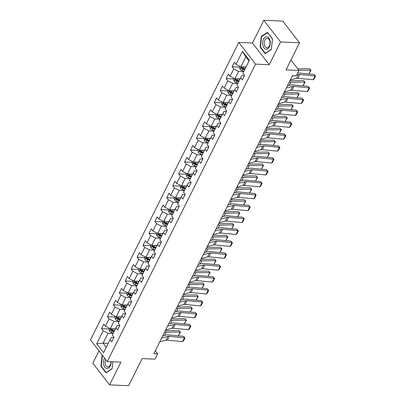 <?xml version="1.0" encoding="UTF-8"?>
<svg xmlns="http://www.w3.org/2000/svg" width="406" height="406" viewBox="0 0 406 406"><rect width="100%" height="100%" fill="white"/><g stroke="black" fill="none" stroke-linecap="round" stroke-linejoin="round"><path stroke-width="0.61" d="M98.993 350.855L92.832 363.203L109.595 384.883L128.58 385.7L142.085 358.615L154.99 359.168L157.655 353.829L155.295 350.779M238.794 42.447L90.502 339.878L107.265 361.553L255.557 64.128L238.794 42.447L252.461 43.036L269.224 64.716L280.561 41.975L263.798 20.3L252.461 43.036M263.798 20.3L282.784 21.117L299.542 42.797L286.037 69.883L298.948 70.441L290.929 60.073M280.561 41.975L299.542 42.797M113.817 337.574L111.274 337.467L110.051 339.68L111.706 341.816L113.984 337.239L112.33 335.102L115.984 327.774L117.638 329.916L119.922 325.333L118.268 323.196L121.922 315.873L123.571 318.01L125.855 313.432L124.2 311.295L127.854 303.967L129.509 306.109L131.793 301.531L130.138 299.389L133.787 292.066L135.442 294.203L137.725 289.625L136.071 287.489L139.725 280.16L141.379 282.302L143.658 277.724L142.009 275.583L145.658 268.259L147.312 270.396L149.596 265.818L147.941 263.682L151.595 256.353L153.245 258.495L155.528 253.917L153.874 251.776L157.528 244.453L159.182 246.589L161.466 242.012L159.812 239.875L163.461 232.552L165.115 234.688L167.399 230.111L165.744 227.969L169.398 220.646L171.053 222.782L173.332 218.205L171.682 216.068L175.331 208.745L176.986 210.881L179.269 206.304L177.615 204.162L181.269 196.839L182.918 198.976L185.202 194.398L183.548 192.261L187.202 184.938L188.856 187.075L191.14 182.497L189.485 180.36L193.134 173.032L194.789 175.174L197.072 170.591L195.418 168.454L199.072 161.131L200.726 163.268L203.005 158.69L201.356 156.554L205.005 149.225L206.659 151.367L208.943 146.789L207.288 144.648L210.942 137.324L212.592 139.461L214.875 134.883L213.221 132.747L216.875 125.418L218.529 127.56L220.813 122.982L219.159 120.841L222.808 113.518L224.462 115.654L226.746 111.077L225.091 108.94L228.745 101.612L230.4 103.753L232.679 99.176L231.029 97.034L234.678 89.711L236.333 91.847L238.616 87.27L236.962 85.133L240.616 77.805L242.265 79.946L244.549 75.369L242.895 73.227L249.365 60.255L242.478 51.354L245.808 56.881L240.859 66.797L245.99 67.02M110.051 339.68L103.581 352.652L96.694 343.745L103.165 330.773L101.51 328.637L109.082 328.962M242.478 51.354L236.013 64.326L234.358 62.184L232.075 66.762L233.729 68.903L230.075 76.226L228.421 74.09L226.142 78.668L227.791 80.804L224.142 88.132L222.488 85.991L220.204 90.568L221.859 92.71L218.205 100.033L216.55 97.897L214.272 102.474L215.926 104.611L212.272 111.939L210.618 109.798L208.334 114.375L209.988 116.517L206.334 123.84L204.685 121.704L202.401 126.281L204.056 128.418L200.402 135.741L198.747 133.604L196.463 138.182L198.118 140.324L194.469 147.647L192.814 145.51L190.531 150.088L192.185 152.225L188.531 159.548L186.877 157.411L184.598 161.989L186.247 164.131L182.599 171.454L180.944 169.317L178.66 173.895L180.315 176.031L176.661 183.355L175.011 181.218L172.728 185.796L174.382 187.932L170.728 195.261L169.074 193.119L166.79 197.702L168.444 199.838L164.795 207.161L163.141 205.025L160.857 209.603L162.512 211.739L158.858 219.067L157.203 216.926L154.925 221.503L156.574 223.645L152.925 230.968L151.271 228.832L148.987 233.409L150.641 235.546L146.987 242.874L145.338 240.733L143.054 245.31L144.709 247.452L141.055 254.775L139.4 252.639L137.116 257.216L138.771 259.353L135.122 266.681L133.467 264.539L131.184 269.117L132.838 271.259L129.184 278.582L127.53 276.445L125.251 281.023L126.9 283.16L123.251 290.488L121.597 288.346L119.313 292.924L120.968 295.066L117.314 302.389L115.664 300.252L113.381 304.83L115.035 306.966L111.381 314.29L109.727 312.153L107.443 316.731L109.097 318.872L105.448 326.196L103.794 324.059L101.51 328.637M298.948 70.441L296.284 75.78L292.487 75.617L153.859 353.667L157.655 353.829M115.984 327.774L117.207 325.561L119.755 325.673M115.426 328.89L110.295 328.667L113.949 321.344L119.08 321.567M105.448 326.196L110.295 328.667M109.097 318.872L113.949 321.344M121.922 315.873L123.145 313.66L125.687 313.767M121.364 316.99L116.233 316.766L119.882 309.443L125.018 309.661M111.381 314.29L116.233 316.766M115.035 306.966L119.882 309.443M127.854 303.967L129.078 301.754L131.62 301.866M127.296 305.084L122.165 304.865L125.819 297.537L130.95 297.76M117.314 302.389L122.165 304.865M120.968 295.066L125.819 297.537M133.787 292.066L135.015 289.854L137.558 289.965M133.234 293.183L128.098 292.959L131.752 285.636L136.883 285.854M123.251 290.488L128.098 292.959M126.9 283.16L131.752 285.636M139.725 280.16L140.948 277.948L143.491 278.059M139.167 281.277L134.036 281.059L137.685 273.73L142.821 273.954M129.184 278.582L134.036 281.059M132.838 271.259L137.685 273.73M145.658 268.259L146.886 266.047L149.428 266.158M145.104 269.376L139.969 269.153L143.622 261.829L148.753 262.048M135.122 266.681L139.969 269.153M138.771 259.353L143.622 261.829M151.595 256.353L152.818 254.141L155.361 254.252M151.037 257.47L145.906 257.252L149.555 249.923L154.691 250.147M141.055 254.775L145.906 257.252M144.709 247.452L149.555 249.923M157.528 244.453L158.751 242.24L161.294 242.352M156.97 245.569L151.839 245.346L155.493 238.023L160.624 238.241M146.987 242.874L151.839 245.346M150.641 235.546L155.493 238.023M163.461 232.552L164.689 230.339L167.231 230.446M162.907 233.663L157.772 233.445L161.426 226.117L166.556 226.34M152.925 230.968L157.772 233.445M156.574 223.645L161.426 226.117M169.398 220.646L170.621 218.433L173.164 218.545M168.84 221.762L163.709 221.539L167.358 214.216L172.494 214.439M158.858 219.067L163.709 221.539M162.512 211.739L167.358 214.216M175.331 208.745L176.559 206.532L179.102 206.639M174.778 209.856L169.642 209.638L173.296 202.31L178.427 202.533M164.795 207.161L169.642 209.638M168.444 199.838L173.296 202.31M181.269 196.839L182.492 194.626L185.034 194.738M180.711 197.955L175.58 197.732L179.229 190.409L184.365 190.632M170.728 195.261L175.58 197.732M174.382 187.932L179.229 190.409M187.202 184.938L188.425 182.725L190.967 182.832M186.643 186.055L181.512 185.831L185.166 178.508L190.297 178.726M176.661 183.355L181.512 185.831M180.315 176.031L185.166 178.508M193.134 173.032L194.362 170.819L196.905 170.931M192.581 174.149L187.445 173.925L191.099 166.602L196.23 166.825M182.599 171.454L187.445 173.925M186.247 164.131L191.099 166.602M199.072 161.131L200.295 158.919L202.838 159.025M198.514 162.248L193.383 162.024L197.032 154.701L202.168 154.919M188.531 159.548L193.383 162.024M192.185 152.225L197.032 154.701M205.005 149.225L206.233 147.013L208.775 147.124M204.451 150.342L199.316 150.124L202.97 142.795L208.1 143.019M194.469 147.647L199.316 150.124M198.118 140.324L202.97 142.795M210.942 137.324L212.165 135.112L214.708 135.218M210.384 138.441L205.253 138.218L208.902 130.894L214.038 131.113M200.402 135.741L205.253 138.218M204.056 128.418L208.902 130.894M216.875 125.418L218.098 123.206L220.646 123.317M216.317 126.535L211.186 126.317L214.84 118.988L219.971 119.212M206.334 123.84L211.186 126.317M209.988 116.517L214.84 118.988M222.808 113.518L224.036 111.305L226.578 111.417M222.255 114.634L217.119 114.411L220.773 107.088L225.903 107.306M212.272 111.939L217.119 114.411M215.926 104.611L220.773 107.088M228.745 101.612L229.969 99.399L232.511 99.511M228.187 102.728L223.056 102.51L226.705 95.182L231.841 95.405M218.205 100.033L223.056 102.51M221.859 92.71L226.705 95.182M234.678 89.711L235.906 87.498L238.449 87.61M234.125 90.827L228.989 90.604L232.643 83.281L237.774 83.499M224.142 88.132L228.989 90.604M227.791 80.804L232.643 83.281M240.616 77.805L241.839 75.597L244.382 75.704M240.058 78.921L234.927 78.703L238.576 71.375L243.712 71.598M230.075 76.226L234.927 78.703M233.729 68.903L238.576 71.375M236.013 64.326L240.859 66.797M269.224 64.716L255.557 64.128M109.595 384.883L120.932 362.142L107.265 361.553M248.995 61.001L245.808 56.881M108.199 343.39L103.068 343.166L106.255 347.287M113.147 333.468L108.011 333.25L103.068 343.166L96.694 343.745M103.165 330.773L108.011 333.25M232.075 66.762L239.647 67.091M226.142 78.668L233.709 78.992M220.204 90.568L227.776 90.898M214.272 102.474L221.838 102.799M208.334 114.375L215.906 114.705M202.401 126.281L209.973 126.606M196.463 138.182L204.035 138.512M190.531 150.088L198.103 150.413M184.598 161.989L192.165 162.314M178.66 173.895L186.232 174.22M172.728 185.796L180.294 186.121M166.79 197.702L174.362 198.026M160.857 209.603L168.429 209.927M154.925 221.503L162.491 221.833M148.987 233.409L156.559 233.734M143.054 245.31L150.621 245.64M137.116 257.216L144.688 257.541M131.184 269.117L138.756 269.447M125.251 281.023L132.818 281.348M119.313 292.924L126.885 293.254M113.381 304.83L120.947 305.155M107.443 316.731L115.015 317.061M261.236 36.438L260.089 47.066L265.138 53.592L271.33 49.491L272.477 38.864L267.432 32.338L261.236 36.438L261.824 36.464M102.505 355.397L102.063 355.686L100.916 366.313L105.966 372.845L112.157 368.744L112.909 361.797M260.54 47.086L260.089 47.066M101.368 366.334L100.916 366.313M102.652 355.712L102.063 355.686M292.234 76.125L293.969 75.678M296.679 74.993L298.461 74.537A4.811 2.233 -153.5 0 1 299.795 74.465L315.051 75.912L314.061 74.46L298.806 73.009A7.217 3.349 26.5 0 0 297.674 72.989M290.336 79.936L296.558 78.353A4.811 2.233 -153.5 0 1 297.892 78.282L313.153 79.728L315.051 75.912L315.498 76.145L314.168 78.815L313.153 79.728M314.061 74.46L315.498 76.145M240.007 66.361L239.51 67.36L240.037 69.294A2.553 1.182 26.5 0 0 241.925 70.603L243.833 71.354M244.224 66.944L245.731 67.538M308.849 73.963L310.742 70.167L298.857 70.324M311.016 70.289L309.473 68.7L311.016 70.289L308.854 73.963M297.72 68.858L309.473 68.7M245.011 68.99L243.103 68.238A2.553 1.182 -153.5 0 1 241.651 67.371C241.022 67.218 240.87 67.528 241.194 68.289A2.553 1.182 26.5 0 0 242.646 69.152L244.554 69.903M244.818 69.375L242.697 68.538A1.299 0.604 -153.5 0 1 242.286 68.335L241.194 68.289M241.651 67.371L241.382 67.249M262.824 45.365A6.257 3.842 -87.5 0 0 267.752 48.75A6.257 3.842 -87.5 0 0 270.051 40.58A6.257 3.842 -87.5 0 0 265.123 37.195A6.257 3.842 -87.5 0 0 262.824 45.365M264.392 44.812A4.735 2.908 -87.5 0 0 266.925 47.735A4.735 2.908 -87.5 0 0 269.863 41.189A4.735 2.908 -87.5 0 0 267.331 38.271A4.735 2.908 -87.5 0 0 264.392 44.812M267.549 32.673L272.436 39.001L271.325 49.299L265.326 53.267L260.434 46.944L261.545 36.647L267.696 32.683M265.605 53.282L265.326 53.267M104.53 358.021A6.257 3.842 -87.5 0 0 104.317 358.417A6.257 3.842 -87.5 0 0 104.789 367.181A6.257 3.842 -87.5 0 0 110.209 366.029A6.257 3.842 -87.5 0 0 111.107 361.721M105.667 359.488A4.735 2.908 -87.5 0 0 105.291 364.355A4.735 2.908 -87.5 0 0 107.752 366.983A4.735 2.908 -87.5 0 0 110.183 365.136A4.735 2.908 -87.5 0 0 110.858 361.71M112.883 361.797L112.152 368.546L106.154 372.52L101.261 366.197L102.373 355.9L102.718 355.671M106.433 372.53L106.154 372.52M286.301 88.026L292.528 86.442A4.811 2.233 -153.5 0 1 293.863 86.371L309.118 87.818L308.124 86.361L292.868 84.915A7.217 3.349 26.5 0 0 290.863 85.021L287.352 85.915M284.398 91.842L290.625 90.254A4.811 2.233 -153.5 0 1 291.96 90.183L307.215 91.629L309.118 87.818L309.565 88.051L308.23 90.721L307.215 91.629M308.124 86.361L309.565 88.051M280.363 99.927L286.59 98.343A4.811 2.233 -153.5 0 1 287.925 98.272L303.186 99.719L302.191 98.262L286.935 96.816A7.217 3.349 26.5 0 0 284.931 96.927L281.419 97.821M278.465 103.743L284.687 102.16A4.811 2.233 -153.5 0 1 286.027 102.089L301.282 103.535L303.186 99.719L303.627 99.952L302.297 102.622L301.282 103.535M302.191 98.262L303.627 99.952M234.074 78.267L233.577 79.261L234.1 81.2A2.553 1.182 26.5 0 0 235.993 82.504L237.896 83.255M238.292 78.845L239.799 79.444M302.912 85.869L304.81 82.068L290.813 82.256A7.217 3.349 -153.5 0 1 289.245 82.119M305.084 82.19L303.541 80.601L305.084 82.19L302.922 85.869M289.909 80.784L303.541 80.601M239.078 80.89L237.17 80.139A2.553 1.182 -153.5 0 1 235.713 79.277C235.089 79.124 234.937 79.429 235.257 80.19A2.553 1.182 26.5 0 0 236.713 81.058L238.621 81.809M238.885 81.281L236.764 80.444A1.299 0.604 -153.5 0 1 236.348 80.236L235.257 80.19M235.713 79.277L235.444 79.155M228.136 90.168L227.639 91.167L228.167 93.101A2.553 1.182 26.5 0 0 230.055 94.41L231.963 95.161M232.354 90.751L233.866 91.345M299.151 94.09L297.608 92.507L299.151 94.09L296.984 97.77L298.872 93.974L284.88 94.156A7.217 3.349 -153.5 0 1 283.312 94.019M283.977 92.685L297.608 92.507M233.14 92.796L231.237 92.045A2.553 1.182 -153.5 0 1 229.781 91.177C229.151 91.025 228.999 91.33 229.324 92.096A2.553 1.182 26.5 0 0 230.781 92.959L232.684 93.71M232.948 93.182L230.826 92.345A1.299 0.604 -153.5 0 1 230.415 92.142L229.324 92.096M229.781 91.177L229.512 91.056M274.431 111.833L280.658 110.249A4.811 2.233 -153.5 0 1 281.992 110.178L297.248 111.625L296.258 110.168L280.998 108.722A7.217 3.349 26.5 0 0 278.998 108.828L275.481 109.721M272.527 115.649L278.755 114.061A4.811 2.233 -153.5 0 1 280.089 113.99L295.345 115.436L297.248 111.625L297.694 111.858L296.36 114.528L295.345 115.436M296.258 110.168L297.694 111.858M268.498 123.734L274.72 122.15A4.811 2.233 -153.5 0 1 276.06 122.079L291.315 123.525L290.32 122.069L275.065 120.623A7.217 3.349 26.5 0 0 273.06 120.729L269.548 121.627M266.595 127.55L272.822 125.967A4.811 2.233 -153.5 0 1 274.157 125.896L289.412 127.342L291.315 123.525L291.757 123.759L290.427 126.428L289.412 127.342M290.32 122.069L291.757 123.759M262.56 135.64L268.787 134.056A4.811 2.233 -153.5 0 1 270.122 133.98L285.377 135.431L284.388 133.975L269.132 132.529A7.217 3.349 26.5 0 0 267.128 132.635L263.616 133.528M260.657 139.456L266.884 137.867A4.811 2.233 -153.5 0 1 268.219 137.796L283.479 139.243L285.377 135.431L285.824 135.665L284.494 138.334L283.479 139.243M284.388 133.975L285.824 135.665M222.204 102.073L221.706 103.068L222.234 105.002A2.553 1.182 26.5 0 0 224.122 106.311L226.025 107.062M226.421 102.652L227.928 103.251M293.213 105.996L291.67 104.408L293.213 105.996L291.051 109.676L292.939 105.875L278.942 106.062A7.217 3.349 -153.5 0 1 277.374 105.925M278.044 104.591L291.67 104.408M227.208 104.697L225.3 103.946A2.553 1.182 -153.5 0 1 223.843 103.083C223.219 102.931 223.067 103.236 223.386 103.997A2.553 1.182 26.5 0 0 224.843 104.86L226.751 105.616M227.015 105.088L224.894 104.251A1.299 0.604 -153.5 0 1 224.482 104.043L223.386 103.997M223.843 103.083L223.574 102.962M216.266 113.974L215.769 114.974L216.296 116.908A2.553 1.182 26.5 0 0 218.184 118.217L220.093 118.968M220.483 114.558L221.996 115.152M287.281 117.897L285.738 116.314L287.281 117.897L285.113 121.577L287.001 117.781L273.01 117.963A7.217 3.349 -153.5 0 1 271.441 117.826M272.106 116.492L285.738 116.314M221.27 116.603L219.367 115.852A2.553 1.182 -153.5 0 1 217.91 114.984C217.286 114.832 217.134 115.137 217.454 115.903A2.553 1.182 26.5 0 0 218.91 116.766L220.813 117.517M221.077 116.989L218.956 116.152A1.299 0.604 -153.5 0 1 218.545 115.949L217.454 115.903M217.91 114.984L217.641 114.862M210.333 125.88L209.836 126.875L210.364 128.809A2.553 1.182 26.5 0 0 212.252 130.118L214.16 130.869M214.551 126.459L216.058 127.058M281.343 129.803L279.8 128.215L281.343 129.803L279.181 133.483L281.069 129.681L267.072 129.869A7.217 3.349 -153.5 0 1 265.509 129.732M266.174 128.397L279.8 128.215M215.337 128.504L213.429 127.753A2.553 1.182 -153.5 0 1 211.973 126.89C211.348 126.738 211.196 127.042 211.521 127.804A2.553 1.182 26.5 0 0 212.972 128.666L214.881 129.423M215.144 128.895L213.023 128.057A1.299 0.604 -153.5 0 1 212.612 127.849L211.521 127.804M211.973 126.89L211.709 126.768M256.628 147.54L262.855 145.957A4.811 2.233 -153.5 0 1 264.189 145.886L279.445 147.332L278.45 145.876L263.195 144.429A7.217 3.349 26.5 0 0 261.19 144.536L257.678 145.434M254.724 151.357L260.951 149.773A4.811 2.233 -153.5 0 1 262.286 149.702L277.542 151.149L279.445 147.332L279.891 147.566L278.557 150.235L277.542 151.149M278.45 145.876L279.891 147.566M204.401 137.781L203.903 138.781L204.426 140.715A2.553 1.182 26.5 0 0 206.319 142.024L208.222 142.775M208.613 138.365L210.125 138.959M275.41 141.704L273.867 140.121L275.41 141.704L273.248 145.384L275.136 141.587L261.139 141.77A7.217 3.349 -153.5 0 1 259.571 141.633M260.236 140.298L273.867 140.121M209.405 140.41L207.496 139.654A2.553 1.182 -153.5 0 1 206.04 138.791C205.416 138.639 205.263 138.943 205.583 139.71A2.553 1.182 26.5 0 0 207.04 140.572L208.948 141.324M209.207 140.796L207.09 139.958A1.299 0.604 -153.5 0 1 206.674 139.755L205.583 139.71M206.04 138.791L205.771 138.669M250.69 159.446L256.917 157.858A4.811 2.233 -153.5 0 1 258.252 157.787L273.512 159.233L272.517 157.782L257.262 156.335A7.217 3.349 26.5 0 0 255.257 156.442L251.745 157.335M248.792 163.263L255.014 161.674A4.811 2.233 -153.5 0 1 256.353 161.603L271.609 163.05L273.512 159.233L273.954 159.467L272.624 162.141L271.609 163.05M272.517 157.782L273.954 159.467M198.463 149.687L197.966 150.682L198.493 152.615A2.553 1.182 26.5 0 0 200.381 153.925L202.29 154.676M202.68 150.266L204.193 150.865M267.305 157.284L269.198 153.488L255.207 153.676A7.217 3.349 -153.5 0 1 253.638 153.539M269.477 153.61L267.935 152.022L269.477 153.61L267.31 157.289M254.303 152.204L267.935 152.022M203.467 152.311L201.564 151.56A2.553 1.182 -153.5 0 1 200.107 150.697C199.478 150.545 199.326 150.849 199.65 151.611A2.553 1.182 26.5 0 0 201.107 152.473L203.01 153.229M203.274 152.697L201.153 151.859A1.299 0.604 -153.5 0 1 200.742 151.656L199.65 151.611M200.107 150.697L199.838 150.575M244.757 171.347L250.984 169.764A4.811 2.233 -153.5 0 1 252.319 169.693L267.574 171.139L266.585 169.683L251.324 168.236A7.217 3.349 26.5 0 0 249.325 168.343L245.808 169.241M242.854 175.164L249.081 173.58A4.811 2.233 -153.5 0 1 250.416 173.509L265.671 174.956L267.574 171.139L268.021 171.373L266.686 174.042L265.671 174.956M266.585 169.683L268.021 171.373M192.53 161.588L192.033 162.588L192.556 164.521A2.553 1.182 26.5 0 0 194.449 165.826L196.352 166.582M196.748 162.172L198.255 162.765M261.373 169.19L263.266 165.394L249.269 165.577A7.217 3.349 -153.5 0 1 247.701 165.44M263.54 165.511L261.997 163.928L263.54 165.511L261.378 169.19M248.37 164.105L261.997 163.928M197.534 164.217L195.626 163.461A2.553 1.182 -153.5 0 1 194.169 162.598C193.545 162.446 193.393 162.75 193.713 163.511A2.553 1.182 26.5 0 0 195.169 164.379L197.077 165.13M197.341 164.603L195.22 163.765A1.299 0.604 -153.5 0 1 194.809 163.562L193.713 163.511M194.169 162.598L193.901 162.476M238.824 183.253L245.046 181.665A4.811 2.233 -153.5 0 1 246.386 181.594L261.642 183.04L260.647 181.589L245.391 180.142A7.217 3.349 26.5 0 0 243.387 180.249L239.875 181.142M236.921 187.064L243.148 185.481A4.811 2.233 -153.5 0 1 244.483 185.41L259.738 186.856L261.642 183.04L262.083 183.273L260.753 185.948L259.738 186.856M260.647 181.589L262.083 183.273M186.593 173.494L186.095 174.489L186.623 176.422A2.553 1.182 26.5 0 0 188.511 177.732L190.419 178.483M190.81 174.072L192.322 174.666M255.435 181.091L257.328 177.295L243.336 177.483A7.217 3.349 -153.5 0 1 241.768 177.346M257.607 177.417L256.064 175.828L257.607 177.417L255.44 181.091M242.433 176.011L256.064 175.828M191.596 176.118L189.693 175.367A2.553 1.182 -153.5 0 1 188.237 174.504C187.613 174.352 187.46 174.656 187.78 175.417A2.553 1.182 26.5 0 0 189.237 176.28L191.14 177.036M191.404 176.503L189.282 175.666A1.299 0.604 -153.5 0 1 188.871 175.463L187.78 175.417M188.237 174.504L187.968 174.377M232.887 195.154L239.114 193.571A4.811 2.233 -153.5 0 1 240.448 193.5L255.704 194.946L254.714 193.489L239.459 192.043A7.217 3.349 26.5 0 0 237.454 192.15L233.937 193.043M230.984 198.97L237.211 197.387A4.811 2.233 -153.5 0 1 238.545 197.316L253.806 198.762L255.704 194.946L256.15 195.179L254.821 197.849L253.806 198.762M254.714 193.489L256.15 195.179M180.66 185.395L180.162 186.39L180.69 188.328A2.553 1.182 26.5 0 0 182.578 189.632L184.481 190.389M184.877 185.973L186.384 186.572M251.669 189.318L250.126 187.734L251.669 189.318L249.507 192.997L251.395 189.201L237.398 189.384A7.217 3.349 -153.5 0 1 235.835 189.247M236.5 187.912L250.126 187.734M185.664 188.024L183.756 187.267A2.553 1.182 -153.5 0 1 182.299 186.405C181.675 186.252 181.523 186.557 181.842 187.318A2.553 1.182 26.5 0 0 183.299 188.186L185.207 188.937M185.471 188.409L183.35 187.572A1.299 0.604 -153.5 0 1 182.939 187.369L181.842 187.318M182.299 186.405L182.035 186.283M226.954 207.06L233.181 205.472A4.811 2.233 -153.5 0 1 234.516 205.4L249.771 206.847L248.776 205.395L233.521 203.949A7.217 3.349 26.5 0 0 231.516 204.056L228.005 204.949M225.051 210.871L231.278 209.288A4.811 2.233 -153.5 0 1 232.613 209.217L247.868 210.663L249.771 206.847L250.213 207.08L248.883 209.755L247.868 210.663M248.776 205.395L250.213 207.08M174.727 197.301L174.23 198.295L174.753 200.229A2.553 1.182 26.5 0 0 176.646 201.538L178.549 202.29M178.939 197.879L180.452 198.473M245.737 201.224L244.194 199.635L245.737 201.224L243.57 204.898L245.457 201.102L231.466 201.29A7.217 3.349 -153.5 0 1 229.897 201.153M230.562 199.818L244.194 199.635M179.726 199.925L177.823 199.173A2.553 1.182 -153.5 0 1 176.366 198.306C175.742 198.158 175.59 198.463 175.91 199.224A2.553 1.182 26.5 0 0 177.366 200.087L179.274 200.838M179.533 200.31L177.417 199.473A1.299 0.604 -153.5 0 1 177.001 199.27L175.91 199.224M176.366 198.306L176.097 198.184M221.016 218.961L227.243 217.377A4.811 2.233 -153.5 0 1 228.578 217.306L243.839 218.753L242.844 217.296L227.588 215.85A7.217 3.349 26.5 0 0 225.584 215.956L222.072 216.85M219.118 222.777L225.34 221.194A4.811 2.233 -153.5 0 1 226.68 221.118L241.935 222.569L243.839 218.753L244.28 218.986L242.95 221.656L241.935 222.569M242.844 217.296L244.28 218.986M168.789 209.202L168.292 210.196L168.82 212.135A2.553 1.182 26.5 0 0 170.708 213.439L172.616 214.195M173.007 209.78L174.514 210.379M239.804 213.125L238.256 211.536L239.804 213.125L237.637 216.804L239.525 213.008L225.533 213.191A7.217 3.349 -153.5 0 1 223.965 213.054M224.63 211.719L238.256 211.536M173.793 211.83L171.89 211.074A2.553 1.182 -153.5 0 1 170.434 210.212C169.804 210.059 169.652 210.364 169.977 211.125A2.553 1.182 26.5 0 0 171.433 211.993L173.337 212.744M173.601 212.216L171.479 211.379A1.299 0.604 -153.5 0 1 171.068 211.176L169.977 211.125M170.434 210.212L170.165 210.09M215.084 230.867L221.311 229.278A4.811 2.233 -153.5 0 1 222.645 229.207L237.901 230.654L236.911 229.202L221.651 227.751A7.217 3.349 26.5 0 0 219.651 227.862L216.134 228.756M213.18 234.678L219.407 233.095A4.811 2.233 -153.5 0 1 220.742 233.024L235.998 234.47L237.901 230.654L238.347 230.887L237.013 233.557L235.998 234.47M236.911 229.202L238.347 230.887M162.857 221.108L162.359 222.102L162.882 224.036A2.553 1.182 26.5 0 0 164.775 225.345L166.678 226.096M167.074 221.686L168.581 222.28M233.866 225.031L232.323 223.442L233.866 225.031L231.704 228.705L233.592 224.909L219.595 225.097A7.217 3.349 -153.5 0 1 218.027 224.96M218.697 223.625L232.323 223.442M167.861 223.731L165.952 222.98A2.553 1.182 -153.5 0 1 164.496 222.112C163.872 221.96 163.719 222.27 164.039 223.031A2.553 1.182 26.5 0 0 165.496 223.894L167.404 224.645M167.668 224.117L165.546 223.28A1.299 0.604 -153.5 0 1 165.135 223.077L164.039 223.031M164.496 222.112L164.227 221.991M209.151 242.768L215.373 241.184A4.811 2.233 -153.5 0 1 216.708 241.113L231.968 242.56L230.973 241.103L215.718 239.657A7.217 3.349 26.5 0 0 213.713 239.763L210.201 240.656M207.248 246.584L213.475 244.996A4.811 2.233 -153.5 0 1 214.81 244.925L230.065 246.376L231.968 242.56L232.41 242.793L231.08 245.463L230.065 246.376M230.973 241.103L232.41 242.793M156.919 233.008L156.422 234.003L156.949 235.942A2.553 1.182 26.5 0 0 158.837 237.246L160.746 238.002M161.136 233.587L162.649 234.186M227.933 236.931L226.391 235.343L227.933 236.931L225.766 240.611L227.654 236.81L213.663 236.997A7.217 3.349 -153.5 0 1 212.094 236.86M212.759 235.526L226.391 235.343M161.923 235.632L160.02 234.881A2.553 1.182 -153.5 0 1 158.563 234.018C157.939 233.866 157.787 234.171 158.107 234.932A2.553 1.182 26.5 0 0 159.563 235.8L161.466 236.551M161.73 236.023L159.609 235.186A1.299 0.604 -153.5 0 1 159.198 234.983L158.107 234.932M158.563 234.018L158.294 233.897M203.213 254.669L209.44 253.085A4.811 2.233 -153.5 0 1 210.775 253.014L226.03 254.46L225.041 253.009L209.78 251.558A7.217 3.349 26.5 0 0 207.781 251.669L204.264 252.562M201.31 258.485L207.537 256.902A4.811 2.233 -153.5 0 1 208.872 256.831L224.132 258.277L226.03 254.46L226.477 254.694L225.142 257.363L224.132 258.277M225.041 253.009L226.477 254.694M150.986 244.909L150.489 245.909L151.017 247.843A2.553 1.182 26.5 0 0 152.905 249.152L154.808 249.903M155.204 245.493L156.711 246.087M221.996 248.837L220.453 247.249L221.996 248.837L219.834 252.512L221.722 248.716L207.725 248.898A7.217 3.349 -153.5 0 1 206.162 248.766M206.827 247.427L220.453 247.249M155.99 247.538L154.082 246.787A2.553 1.182 -153.5 0 1 152.626 245.919C152.001 245.767 151.849 246.077 152.169 246.838A2.553 1.182 26.5 0 0 153.625 247.701L155.534 248.452M155.797 247.924L153.676 247.087A1.299 0.604 -153.5 0 1 153.265 246.884L152.169 246.838M152.626 245.919L152.362 245.797M197.28 266.575L203.507 264.991A4.811 2.233 -153.5 0 1 204.842 264.92L220.098 266.366L219.103 264.91L203.848 263.464A7.217 3.349 26.5 0 0 201.843 263.57L198.331 264.463M195.377 270.391L201.604 268.802A4.811 2.233 -153.5 0 1 202.939 268.731L218.195 270.178L220.098 266.366L220.539 266.6L219.21 269.269L218.195 270.178M219.103 264.91L220.539 266.6M145.049 256.815L144.556 257.81L145.079 259.744A2.553 1.182 26.5 0 0 146.972 261.053L148.875 261.804M149.266 257.394L150.778 257.993M216.063 260.738L214.52 259.15L216.063 260.738L213.896 264.418L215.784 260.616L201.792 260.804A7.217 3.349 -153.5 0 1 200.224 260.667M200.889 259.332L214.52 259.15M150.053 259.439L148.149 258.688A2.553 1.182 -153.5 0 1 146.693 257.825C146.069 257.673 145.916 257.977 146.236 258.739A2.553 1.182 26.5 0 0 147.693 259.607L149.596 260.358M149.86 259.83L147.743 258.992A1.299 0.604 -153.5 0 1 147.327 258.784L146.236 258.739M146.693 257.825L146.424 257.703M191.343 278.475L197.57 276.892A4.811 2.233 -153.5 0 1 198.904 276.821L214.165 278.267L213.17 276.811L197.915 275.364A7.217 3.349 26.5 0 0 195.91 275.476L192.398 276.369M189.445 282.292L195.667 280.708A4.811 2.233 -153.5 0 1 197.001 280.637L212.262 282.084L214.165 278.267L214.607 278.501L213.277 281.17L212.262 282.084M213.17 276.811L214.607 278.501M139.116 268.716L138.619 269.716L139.146 271.65A2.553 1.182 26.5 0 0 141.034 272.959L142.942 273.71M143.333 269.3L144.84 269.894M207.958 276.319L209.851 272.522L195.854 272.705A7.217 3.349 -153.5 0 1 194.291 272.568M210.13 272.639L208.582 271.056L210.13 272.639L207.963 276.319M194.956 271.233L208.582 271.056M144.12 271.345L142.212 270.594A2.553 1.182 -153.5 0 1 140.76 269.726C140.131 269.574 139.979 269.878 140.303 270.645A2.553 1.182 26.5 0 0 141.76 271.507L143.663 272.259M143.927 271.731L141.806 270.893A1.299 0.604 -153.5 0 1 141.395 270.69L140.303 270.645M140.76 269.726L140.491 269.604M185.41 290.381L191.637 288.798A4.811 2.233 -153.5 0 1 192.972 288.722L208.227 290.173L207.238 288.717L191.977 287.27A7.217 3.349 26.5 0 0 189.978 287.377L186.461 288.27M183.507 294.198L189.734 292.609A4.811 2.233 -153.5 0 1 191.069 292.538L206.324 293.985L208.227 290.173L208.674 290.407L207.339 293.076L206.324 293.985M207.238 288.717L208.674 290.407M133.183 280.622L132.686 281.617L133.209 283.55A2.553 1.182 26.5 0 0 135.102 284.86L137.005 285.611M137.401 281.201L138.908 281.8M204.193 284.545L202.65 282.957L204.193 284.545L202.031 288.224L203.919 284.423L189.922 284.611A7.217 3.349 -153.5 0 1 188.354 284.474M189.018 283.139L202.65 282.957M138.187 283.246L136.279 282.495A2.553 1.182 -153.5 0 1 134.822 281.632C134.198 281.48 134.046 281.784 134.366 282.546A2.553 1.182 26.5 0 0 135.822 283.408L137.73 284.164M137.994 283.637L135.873 282.799A1.299 0.604 -153.5 0 1 135.462 282.591L134.366 282.546M134.822 281.632L134.553 281.51M179.477 302.282L185.699 300.699A4.811 2.233 -153.5 0 1 187.034 300.628L202.295 302.074L201.3 300.618L186.044 299.171A7.217 3.349 26.5 0 0 184.04 299.278L180.528 300.176M177.574 306.099L183.801 304.515A4.811 2.233 -153.5 0 1 185.136 304.444L200.391 305.891L202.295 302.074L202.736 302.308L201.406 304.977L200.391 305.891M201.3 300.618L202.736 302.308M127.245 292.523L126.748 293.523L127.276 295.456A2.553 1.182 26.5 0 0 129.164 296.766L131.072 297.517M131.463 293.107L132.975 293.7M198.26 296.446L196.717 294.863L198.26 296.446L196.093 300.125L197.981 296.329L183.989 296.512A7.217 3.349 -153.5 0 1 182.421 296.375M183.086 295.04L196.717 294.863M132.249 295.152L130.346 294.401A2.553 1.182 -153.5 0 1 128.89 293.533C128.266 293.381 128.113 293.685 128.433 294.452A2.553 1.182 26.5 0 0 129.89 295.314L131.793 296.065M132.057 295.538L129.935 294.7A1.299 0.604 -153.5 0 1 129.524 294.497L128.433 294.452M128.89 293.533L128.621 293.411M173.54 314.188L179.767 312.605A4.811 2.233 -153.5 0 1 181.101 312.529L196.357 313.98L195.367 312.524L180.107 311.077A7.217 3.349 26.5 0 0 178.107 311.184L174.59 312.077M171.636 318.005L177.864 316.416A4.811 2.233 -153.5 0 1 179.198 316.345L194.459 317.791L196.357 313.98L196.803 314.214L195.469 316.883L194.459 317.791M195.367 312.524L196.803 314.214M121.313 304.429L120.815 305.424L121.343 307.357A2.553 1.182 26.5 0 0 123.231 308.667L125.134 309.418M125.53 305.007L127.037 305.606M192.322 308.352L190.779 306.763L192.322 308.352L190.16 312.031L192.048 308.23L178.051 308.418A7.217 3.349 -153.5 0 1 176.488 308.281M177.153 306.946L190.779 306.763M126.317 307.053L124.409 306.302A2.553 1.182 -153.5 0 1 122.952 305.439C122.328 305.287 122.176 305.591 122.495 306.352A2.553 1.182 26.5 0 0 123.952 307.215L125.86 307.971M126.124 307.438L124.003 306.606A1.299 0.604 -153.5 0 1 123.591 306.398L122.495 306.352M122.952 305.439L122.688 305.317M167.607 326.089L173.834 324.506A4.811 2.233 -153.5 0 1 175.169 324.435L190.424 325.881L189.429 324.424L174.174 322.978A7.217 3.349 26.5 0 0 172.169 323.085L168.657 323.983M165.704 329.905L171.931 328.322A4.811 2.233 -153.5 0 1 173.266 328.251L188.521 329.697L190.424 325.881L190.866 326.114L189.536 328.784L188.521 329.697M189.429 324.424L190.866 326.114M115.375 316.33L114.883 317.33L115.405 319.263A2.553 1.182 26.5 0 0 117.293 320.573L119.202 321.324M119.592 316.913L121.105 317.507M186.39 320.253L184.847 318.669L186.39 320.253L184.222 323.932L186.11 320.136L172.119 320.319A7.217 3.349 -153.5 0 1 170.55 320.182M171.215 318.847L184.847 318.669M120.379 318.959L118.476 318.202A2.553 1.182 -153.5 0 1 117.019 317.34C116.395 317.187 116.243 317.492 116.563 318.258A2.553 1.182 26.5 0 0 118.019 319.121L119.922 319.872M120.186 319.344L118.07 318.507A1.299 0.604 -153.5 0 1 117.654 318.304L116.563 318.258M117.019 317.34L116.75 317.218M161.669 337.995L167.896 336.407A4.811 2.233 -153.5 0 1 169.231 336.335L184.491 337.782L183.497 336.33L168.241 334.884A7.217 3.349 26.5 0 0 166.237 334.991L162.725 335.884M159.771 341.806L165.993 340.223A4.811 2.233 -153.5 0 1 167.328 340.152L182.588 341.598L184.491 337.782L184.933 338.015L183.603 340.69L182.588 341.598M183.497 336.33L184.933 338.015M109.442 328.236L108.945 329.23L109.473 331.164A2.553 1.182 26.5 0 0 111.361 332.473L113.269 333.224M113.66 328.814L115.167 329.413M180.457 332.159L178.909 330.57L180.457 332.159L178.29 335.838L180.178 332.037L166.181 332.225A7.217 3.349 -153.5 0 1 164.618 332.088M165.283 330.753L178.909 330.57M114.446 330.86L112.538 330.108A2.553 1.182 -153.5 0 1 111.087 329.246C110.457 329.093 110.305 329.398 110.63 330.159A2.553 1.182 26.5 0 0 112.081 331.022L113.99 331.778M114.253 331.245L112.132 330.408A1.299 0.604 -153.5 0 1 111.721 330.205L110.63 330.159M111.087 329.246L110.818 329.124M298.461 74.537L296.558 78.353M299.795 74.465L297.892 78.282M241.235 66.812L240.022 69.248M242.646 69.152L241.925 70.603M243.757 66.924L243.103 68.238M292.528 86.442L290.625 90.254M293.863 86.371L291.96 90.183M286.59 98.343L284.687 102.16M287.925 98.272L286.027 102.089M235.302 78.718L234.089 81.149M236.713 81.058L235.993 82.504M237.825 78.825L237.17 80.139M289.224 85.438L290.813 82.256M229.365 90.619L228.152 93.05M230.781 92.959L230.055 94.41M231.892 90.731L231.237 92.045M283.292 97.344L284.88 94.156M280.658 110.249L278.755 114.061M281.992 110.178L280.089 113.99M274.72 122.15L272.822 125.967M276.06 122.079L274.157 125.896M268.787 134.056L266.884 137.867M270.122 133.98L268.219 137.796M223.432 102.525L222.219 104.956M224.843 104.86L224.122 106.311M225.954 102.632L225.3 103.946M277.354 109.244L278.942 106.062M217.494 114.426L216.281 116.857M218.91 116.766L218.184 118.217M220.022 114.538L219.367 115.852M271.421 121.15L273.01 117.963M211.562 126.332L210.349 128.763M212.972 128.666L212.252 130.118M214.084 126.439L213.429 127.753M265.488 133.051L267.072 129.869M262.855 145.957L260.951 149.773M264.189 145.886L262.286 149.702M205.629 138.233L204.416 140.664M207.04 140.572L206.319 142.024M208.151 138.345L207.496 139.654M259.551 144.957L261.139 141.77M256.917 157.858L255.014 161.674M258.252 157.787L256.353 161.603M199.691 150.139L198.478 152.57M201.107 152.473L200.381 153.925M202.218 150.245L201.564 151.56M253.618 156.858L255.207 153.676M250.984 169.764L249.081 173.58M252.319 169.693L250.416 173.509M193.758 162.04L192.545 164.471M195.169 164.379L194.449 165.826M196.281 162.151L195.626 163.461M247.68 168.764L249.269 165.577M245.046 181.665L243.148 185.481M246.386 181.594L244.483 185.41M187.821 173.946L186.608 176.377M189.237 176.28L188.511 177.732M190.348 174.052L189.693 175.367M241.748 180.665L243.336 177.483M239.114 193.571L237.211 197.387M240.448 193.5L238.545 197.316M181.888 185.846L180.675 188.277M183.299 188.186L182.578 189.632M184.41 185.958L183.756 187.267M235.81 192.571L237.398 189.384M233.181 205.472L231.278 209.288M234.516 205.4L232.613 209.217M175.95 197.752L174.742 200.183M177.366 200.087L176.646 201.538M178.478 197.859L177.823 199.173M229.877 204.472L231.466 201.29M227.243 217.377L225.34 221.194M228.578 217.306L226.68 221.118M170.018 209.653L168.805 212.084M171.433 211.993L170.708 213.439M172.545 209.76L171.89 211.074M223.945 216.373L225.533 213.191M221.311 229.278L219.407 233.095M222.645 229.207L220.742 233.024M164.085 221.554L162.872 223.99M165.496 223.894L164.775 225.345M166.607 221.666L165.952 222.98M218.007 228.279L219.595 225.097M215.373 241.184L213.475 244.996M216.708 241.113L214.81 244.925M158.147 233.46L156.934 235.891M159.563 235.8L158.837 237.246M160.674 233.567L160.02 234.881M212.074 240.179L213.663 236.997M209.44 253.085L207.537 256.902M210.775 253.014L208.872 256.831M152.214 245.361L151.002 247.792M153.625 247.701L152.905 249.152M154.737 245.473L154.082 246.787M206.136 252.085L207.725 248.898M203.507 264.991L201.604 268.802M204.842 264.92L202.939 268.731M146.277 257.267L145.069 259.698M147.693 259.607L146.972 261.053M148.804 257.374L148.149 258.688M200.204 263.986L201.792 260.804M197.57 276.892L195.667 280.708M198.904 276.821L197.001 280.637M140.344 269.168L139.131 271.599M141.76 271.507L141.034 272.959M142.871 269.279L142.212 270.594M194.271 275.892L195.854 272.705M191.637 288.798L189.734 292.609M192.972 288.722L191.069 292.538M134.411 281.074L133.198 283.505M135.822 283.408L135.102 284.86M136.934 281.18L136.279 282.495M188.333 287.793L189.922 284.611M185.699 300.699L183.801 304.515M187.034 300.628L185.136 304.444M128.474 292.975L127.261 295.406M129.89 295.314L129.164 296.766M131.001 293.086L130.346 294.401M182.401 299.699L183.989 296.512M179.767 312.605L177.864 316.416M181.101 312.529L179.198 316.345M122.541 304.881L121.328 307.312M123.952 307.215L123.231 308.667M125.063 304.987L124.409 306.302M176.463 311.6L178.051 308.418M173.834 324.506L171.931 328.322M175.169 324.435L173.266 328.251M116.603 316.781L115.395 319.212M118.019 319.121L117.293 320.573M119.131 316.893L118.476 318.202M170.53 323.506L172.119 320.319M167.896 336.407L165.993 340.223M169.231 336.335L167.328 340.152M110.671 328.687L109.458 331.118M112.081 331.022L111.361 332.473M113.193 328.794L112.538 330.108M164.597 335.407L166.181 332.225"/></g></svg>
